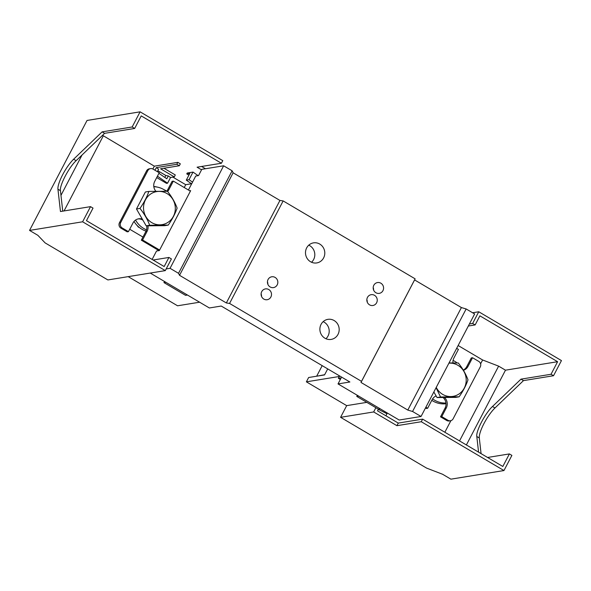 <?xml version="1.0" encoding="UTF-8"?>
<svg xmlns="http://www.w3.org/2000/svg" width="591" height="591" viewBox="0 0 591 591"><rect width="100%" height="100%" fill="white"/><g stroke="black" fill="none" stroke-linecap="round" stroke-linejoin="round"><path stroke-width="0.89" d="M340.342 379.474L338.384 378.321L339.559 376.068L338.022 374.99M361.529 381.35L415.126 278.834L283.148 200.925L229.559 303.442L361.529 381.35L360.998 382.443L407.805 410.08L412.562 411.476L421.036 416.485L399.191 420.031L338.022 383.921L341.192 377.863L338.384 378.321M421.036 416.485L474.632 313.969L466.151 308.96L412.562 411.476M358.663 396.11L356.757 396.421L357.333 395.32M380.272 408.869L378.366 409.179L356.757 396.421M407.805 410.08L461.401 307.564L466.151 308.96M360.998 382.443L414.587 279.927L461.401 307.564M323.159 321.652A10.165 9.641 -99.2 0 1 324.171 322.169A10.165 9.641 -99.2 0 1 325.929 338.732M334.151 320.551A10.165 9.641 -99.2 0 1 339.057 331.211A10.165 9.641 -99.2 0 1 331.167 339.411A10.165 9.641 -99.2 0 1 324.917 338.215A10.165 9.641 -99.2 0 1 320.012 327.547A10.165 9.641 -99.2 0 1 327.909 319.347A10.165 9.641 -99.2 0 1 334.151 320.551M366.848 299.659A5.482 5.201 -99.2 0 1 367.247 302.134M374.531 295.323A5.482 5.201 -99.2 0 1 372.921 305.495A5.482 5.201 -99.2 0 1 366.908 299.098A5.482 5.201 -99.2 0 1 374.531 295.323M373.187 287.536A5.482 5.201 -99.2 0 1 373.586 290.011M380.87 283.2A5.482 5.201 -99.2 0 1 379.259 293.372A5.482 5.201 -99.2 0 1 373.246 286.975A5.482 5.201 -99.2 0 1 380.87 283.2M283.148 200.925L279.942 200.438L233.127 172.801L232.123 170.799L223.642 165.79L201.797 169.344L198.539 175.579L195.732 176.037L188.426 190.006M152.131 259.434L156.526 251.02L159.341 250.562L190.664 190.642L189.763 190.79M187.465 295.035L185.559 295.345L163.951 282.594L165.857 282.284M164.52 281.493L163.951 282.594M308.761 245.169A10.165 9.641 -99.2 0 1 309.773 245.686A10.165 9.641 -99.2 0 1 311.538 262.249M310.526 261.732A10.165 9.641 -99.2 0 1 305.621 251.064A10.165 9.641 -99.2 0 1 313.511 242.864A10.165 9.641 -99.2 0 1 319.761 244.068A10.165 9.641 -99.2 0 1 324.666 254.728A10.165 9.641 -99.2 0 1 316.776 262.929A10.165 9.641 -99.2 0 1 310.526 261.732M270.146 286.953A5.482 5.201 -99.2 0 1 271.757 276.78A5.482 5.201 -99.2 0 1 277.77 283.178A5.482 5.201 -99.2 0 1 270.146 286.953M267.442 281.759A5.482 5.201 -99.2 0 1 267.849 284.241M263.815 299.076A5.482 5.201 -99.2 0 1 265.425 288.903A5.482 5.201 -99.2 0 1 271.439 295.301A5.482 5.201 -99.2 0 1 263.815 299.076M261.104 293.882A5.482 5.201 -99.2 0 1 261.51 296.364M150.232 273.057L209.369 307.97L221.233 306.042L349.879 381.993L338.022 383.921M223.642 165.79L170.053 268.307L166.174 268.942M232.123 170.799L178.526 273.315L170.053 268.307M233.127 172.801L179.531 275.317L178.526 273.315M279.942 200.438L226.346 302.954L179.531 275.317M229.559 303.442L226.346 302.954M415.126 278.834L414.587 279.927M457.175 362.963A22.325 21.165 80.8 0 0 453.061 360.429M432.605 398.859A22.325 21.165 80.8 0 0 445.954 403.025M431.785 400.329A22.916 21.734 80.8 0 0 446.013 403.742M166.3 191.24A22.325 21.165 80.8 0 0 158.004 187.251A22.325 21.165 80.8 0 0 153.815 186.741M135.553 220.051A22.325 21.165 80.8 0 0 135.982 220.783A22.325 21.165 80.8 0 0 146.516 229.833M158.004 187.251L156.563 186.926A22.916 21.734 80.8 0 0 153.778 186.475M134.017 221.44A22.916 21.734 80.8 0 0 146.058 231.111M146.169 225.821L164.741 225.666L168.228 225.097C172.299 219.254 175.261 213.587 177.115 208.106C174.995 202.307 171.767 196.692 167.423 191.262L148.858 191.418C147.004 196.906 144.041 202.573 139.971 208.416C144.307 213.853 147.536 219.46 149.656 225.26L146.169 225.821L136.484 208.985L139.971 208.416M148.858 191.418L145.371 191.986L136.484 208.985M149.656 225.26L168.228 225.097M159.444 224.831A16.74 15.876 80.8 0 0 175.32 208.379A16.74 15.876 80.8 0 0 159.407 191.403A16.74 15.876 80.8 0 0 143.524 207.855A16.74 15.876 80.8 0 0 159.444 224.831M433.846 391.981L437.045 397.544L455.617 397.388L459.104 396.82C463.181 390.976 466.136 385.31 467.991 379.828C465.871 374.029 462.642 368.422 458.306 362.985L449.027 362.94M437.045 397.544L440.531 396.982L436.084 387.696M440.531 396.982L459.104 396.82M436.239 387.393A16.74 15.876 80.8 0 0 450.32 396.561A16.74 15.876 80.8 0 0 466.203 380.102A16.74 15.876 80.8 0 0 450.283 363.125A16.74 15.876 80.8 0 0 448.909 363.162M136.876 225.201L138.442 227.21L138.922 227.136M139.018 227.217L138.442 227.21M122.211 227.963L128.446 231.642L127.198 231.842L120.963 228.163L122.211 227.963A3.989 3.782 -99.2 0 1 120.697 222.534L147.861 170.585A3.989 3.782 -99.2 0 1 152.995 169.085L159.223 172.764L154.702 181.422A8.473 8.03 -99.2 0 0 155.876 191.248M142.291 219.076A8.473 8.03 -99.2 0 0 138.678 218.796A8.473 8.03 -99.2 0 0 132.975 222.984L128.446 231.642M147.957 225.806A8.473 8.03 -99.2 0 1 147.1 231.325L142.571 239.983L159.607 250.037M166.751 191.248A8.473 8.03 80.8 0 0 167.578 189.97L168.827 189.763L173.355 181.105L190.391 191.166M168.827 189.763A8.473 8.03 -99.2 0 1 167.615 191.506M173.355 181.105L172.107 181.311L167.578 189.97M142.571 239.983L141.323 240.182L158.994 250.614M146.671 225.821A8.473 8.03 -99.2 0 1 145.851 231.524L141.323 240.182M138.058 218.921A8.473 8.03 -99.2 0 1 142.919 220.17M120.963 228.163A3.989 3.782 -99.2 0 1 119.448 222.741L146.612 170.792A3.989 3.782 80.8 0 1 149.294 168.819L150.542 168.612M463.41 370.321A8.473 8.03 -99.2 0 0 468.013 366.39L472.541 357.732L478.776 361.411A3.989 3.782 -99.2 0 1 480.291 366.841L453.127 418.79A3.989 3.782 -99.2 0 1 447.993 420.29L441.765 416.611L440.517 416.818L445.038 408.159A8.473 8.03 80.8 0 0 443.028 397.499M452.95 362.926A8.473 8.03 -99.2 0 1 453.888 358.05L458.417 349.392L456.651 348.358M436.114 395.926A8.473 8.03 -99.2 0 0 432.161 399.612L427.633 408.27L425.875 407.229M444.491 397.484A8.473 8.03 -99.2 0 1 446.286 407.953L441.765 416.611M427.633 408.27L426.384 408.477L425.498 407.953M468.013 366.39L466.764 366.597A8.473 8.03 -99.2 0 1 463.255 370.077M472.541 357.732L471.293 357.939L466.764 366.597M440.517 416.818L446.744 420.497A3.989 3.782 80.8 0 0 449.197 420.969L450.445 420.762M324.666 374.716L317.027 376.149M316.776 376.002L322.191 365.644M201.597 166.47L205.461 168.745M132.17 126.984L140.097 111.832L87.04 120.453L29.55 230.416L82.607 221.795L90.526 206.643L60.467 211.526L57.94 189.216A19.931 4.964 -59.4 0 1 73.624 159.223L102.11 131.867L132.17 126.984L134.667 128.454L141.227 115.902L221.426 163.249L197.084 167.201L201.538 169.831M140.097 111.832L222.785 160.649L221.426 163.249M102.561 135.302L154.347 166.174L177.825 162.355L180.314 163.833L179.309 165.753L176.82 164.283L177.825 162.355M163.929 168.25L175.291 174.958L174.286 176.886L170.533 177.492L167.549 183.21L166.544 183.373L156.711 177.566M172.875 177.115L185.714 184.695L184.237 187.524M191.506 183.749L185.714 184.695M198.133 175.645L193.006 172.084L187.214 173.023L186.763 173.887L189.822 173.392L186.298 180.137L189.024 179.694L192.54 182.131M90.526 206.643L93.023 208.113L86.456 220.665L164.165 266.541L168.915 257.454L153.113 260.018M82.607 221.795L165.295 270.612L171.412 258.924L168.915 257.454M199.603 302.208L177.559 305.791L128.188 276.64M29.55 230.416L37.861 235.321L45.123 242.901L107.872 279.942L165.295 270.612M193.006 172.084L189.024 179.694M188.906 175.15L186.763 173.887M174.286 176.886L160.582 168.797L179.309 165.753M176.82 164.283L156.32 167.615L154.945 170.238M152.862 169.011L154.347 166.174M60.962 195.355L82.075 154.968M64.042 210.943L103.226 135.996M134.667 128.454L104.6 133.337L76.121 160.693C68.933 167.253 59.41 185.463 60.437 190.686L62.749 211.157M191.647 183.853L186.298 180.137M163.227 189.223L166.854 191.122M129.702 229.242L142.956 237.065M102.11 131.867L104.6 133.337M157.435 176.184L167.549 183.21M158.935 173.326L166.795 178.785L168.287 175.933L170.533 177.492M156.32 167.615L158.617 169.211L157.346 171.656M168.287 175.933L165.827 175.475L157.819 170.747M165.827 175.475L164.815 177.411M373.66 411.949L340.579 417.32L426.591 468.102L442.593 474.263L450.903 479.168L503.96 470.547L511.887 455.395L509.39 453.925L502.83 466.476L422.631 419.13L398.282 423.09L396.93 425.683L373.66 411.949L375.876 407.701M398.282 423.09L377.509 410.819L378.366 409.179M339.345 376.482L306.382 381.838L346.688 405.633L366.826 402.36M340.579 417.32L346.688 405.633M503.96 470.547L421.272 421.73L396.93 425.683M422.631 419.13L421.272 421.73M469.394 323.986L472.645 323.454L478.754 311.767L561.45 360.584L553.531 375.736L523.463 380.619L494.977 407.975A19.931 4.964 120.6 0 0 479.301 437.968L476.804 436.498C475.785 431.267 485.3 413.065 492.488 406.505L520.974 379.149L551.034 374.266L557.601 361.707L479.892 315.838L475.142 324.924L468.323 326.033M472.645 323.454L475.142 324.924M327.702 368.902L324.555 374.923L308.642 377.509L306.382 381.838M479.301 437.968L481.074 453.629M385.916 415.783L386.987 413.744L378.292 409.327M466.38 444.964L505.482 370.18L498.627 366.139L459.532 440.916M498.627 366.139L482.625 359.978L480.601 363.842M450.903 420.659L444.846 432.243M509.39 453.925L487.568 457.471M476.804 436.498L478.577 452.159M557.601 361.707L505.482 370.18M551.034 374.266L553.531 375.736M482.625 359.978L458.136 345.521M478.754 311.767L472.601 312.765M523.463 380.619L520.974 379.149M145.851 231.524L147.1 231.325M120.697 222.534L119.448 222.741M147.861 170.585L146.612 170.792M445.038 408.159L446.286 407.953M446.744 420.497L447.993 420.29M57.94 189.216L60.437 190.686M73.624 159.223L76.121 160.693M494.977 407.975L492.488 406.505"/></g></svg>

